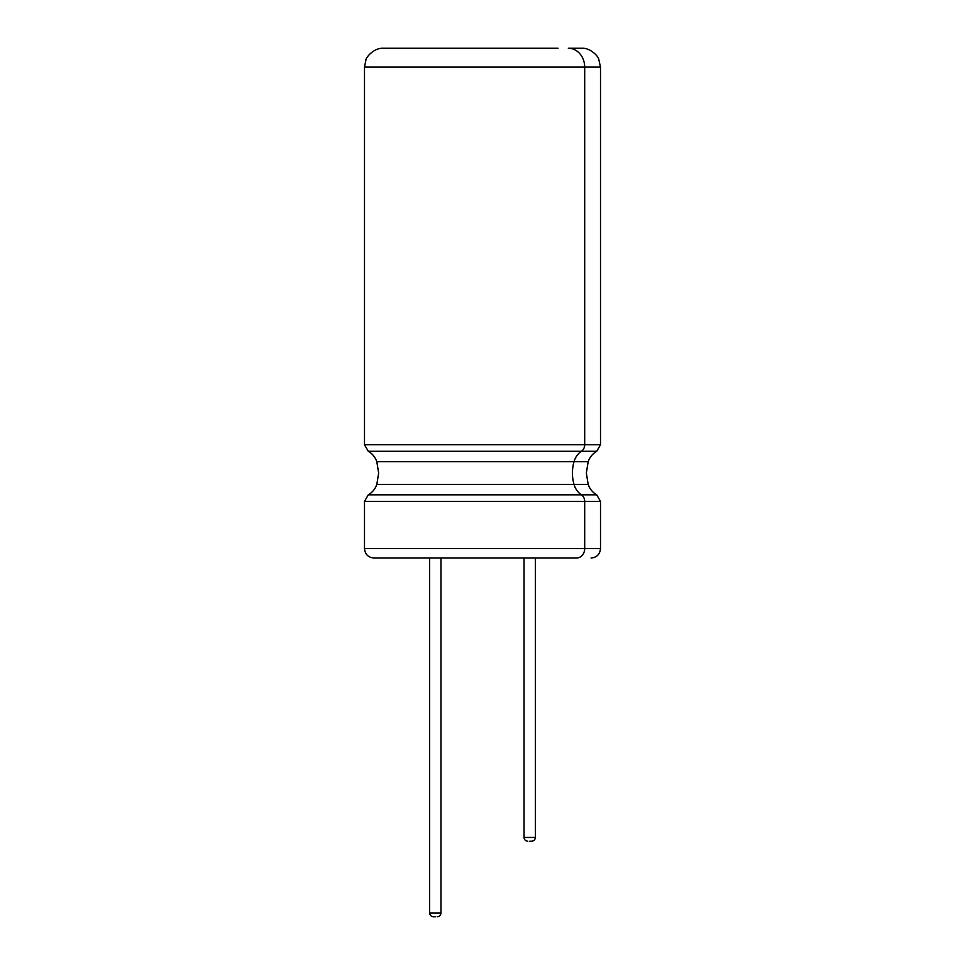 <?xml version="1.0" encoding="UTF-8"?>
<svg xmlns="http://www.w3.org/2000/svg" width="965" height="965" viewBox="0 0 965 965"><rect width="100%" height="100%" fill="white"/><g stroke="black" fill="none" stroke-linecap="round" stroke-linejoin="round"><path stroke-width="1.45" d="M435.299 916.75L433.406 916.75L435.299 916.75M529.701 841.227L531.594 841.227L529.701 841.227M576.515 558.023A9.445 8.178 -90 0 0 584.694 548.578L364.493 548.578C365.06 554.32 368.208 557.456 373.938 558.023L576.515 558.023A9.445 8.178 -90 0 0 584.694 548.578L584.694 501.378A7.551 6.538 -90 0 0 581.4 494.828A18.878 16.357 90 0 1 574.018 484.418A35.946 31.121 90 0 1 572.426 473.055A35.946 31.121 90 0 1 574.018 461.704A18.878 16.357 90 0 1 581.4 451.294A7.551 6.538 -90 0 0 584.694 444.744L584.694 67.128A18.878 16.357 -90 0 0 568.337 48.25L581.618 48.25L568.337 48.25A18.878 16.357 -90 0 1 584.694 67.128L600.507 67.128L598.71 59.094C598.553 56.814 590.616 47.635 581.618 48.25M364.493 548.578L364.493 501.378L600.507 501.378L600.507 548.578L584.694 548.578L584.694 501.378A7.551 6.538 -90 0 0 581.4 494.828A18.878 16.357 90 0 1 574.018 484.418A35.946 31.121 90 0 1 572.426 473.055A35.946 31.121 90 0 1 574.018 461.704A18.878 16.357 90 0 1 581.4 451.294A7.551 6.538 -90 0 0 584.694 444.744L584.694 67.128L364.493 67.128L365.94 59.902C365.53 58.419 373.19 47.731 383.382 48.25L558.023 48.25M482.5 558.023L387.158 558.023M547.903 48.25L482.5 48.25M429.63 558.023L429.63 912.974L440.969 912.974C440.764 915.242 439.497 916.509 437.181 916.75M524.031 558.023L524.031 837.451L535.37 837.451C535.165 839.719 533.898 840.985 531.594 841.227M574.018 461.704L588.18 461.704L586.346 473.055L588.18 484.418L376.82 484.418L378.654 473.055L376.82 461.704L574.018 461.704M584.694 444.744L600.507 444.744L596.708 451.294L368.292 451.294L364.493 444.744L584.694 444.744M364.493 501.378L368.292 494.828L596.708 494.828C592.582 492.403 589.748 488.929 588.18 484.418M440.969 912.974L440.969 558.023M429.63 912.974C429.835 915.242 431.102 916.509 433.406 916.75M535.37 837.451L535.37 558.023M524.031 837.451C524.236 839.719 525.503 840.985 527.819 841.227M588.18 461.704C589.748 457.193 592.582 453.719 596.708 451.294M596.708 494.828L600.507 501.378M600.507 444.744L600.507 67.128M600.507 548.578C599.941 554.32 596.792 557.456 591.062 558.023M364.493 444.744L364.493 67.128M376.82 461.704C375.252 457.193 372.418 453.719 368.292 451.294M368.292 494.828C372.418 492.403 375.252 488.929 376.82 484.418"/></g></svg>
